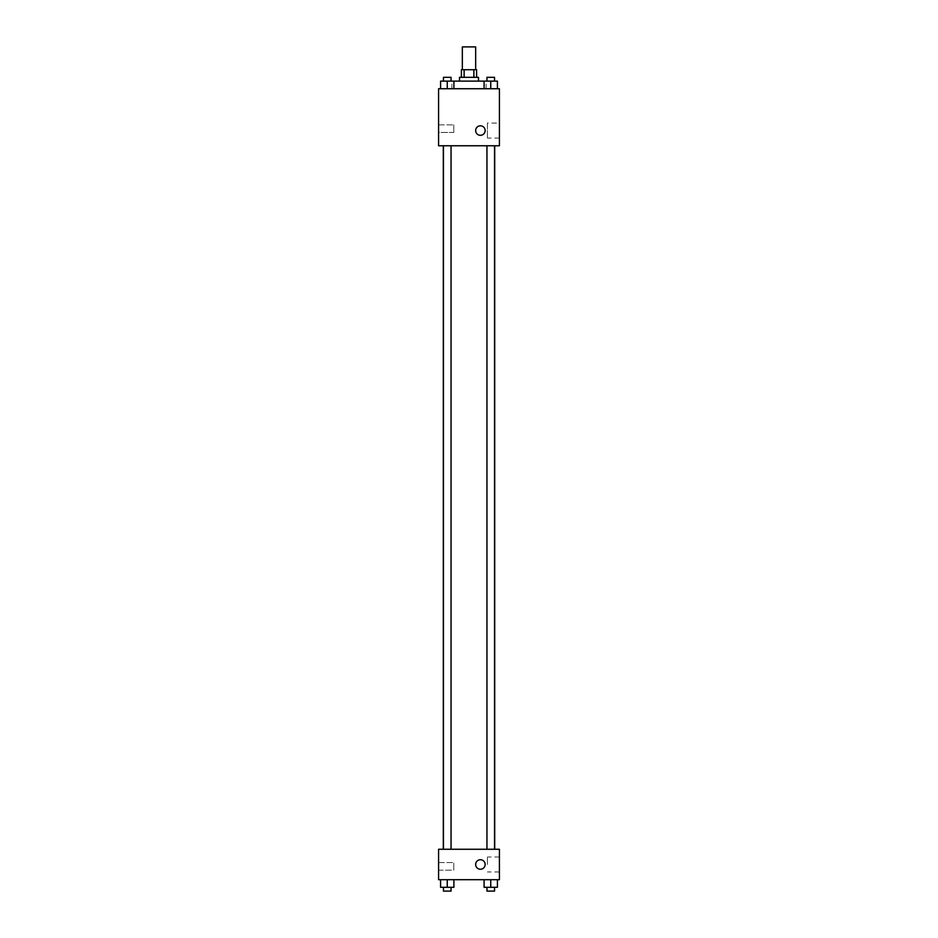<?xml version="1.0" encoding="UTF-8"?>
<svg xmlns="http://www.w3.org/2000/svg" width="938" height="938" viewBox="0 0 938 938"><rect width="100%" height="100%" fill="white"/><g stroke="black" fill="none" stroke-linecap="round" stroke-linejoin="round"><path stroke-width="0.7" stroke-dasharray="4.69 3.52" d="M462.34 46.9L475.66 46.9M469 69.717L462.34 69.717L469 69.717M473.878 77.326L473.878 69.717L476.61 69.717L476.61 77.326L464.122 77.326L476.61 77.326M473.878 69.717L461.39 69.717L461.39 77.326L464.122 77.326L461.39 77.326M478.509 77.326L459.491 77.326M459.491 81.125L478.509 81.125L459.491 81.125M464.122 77.326L464.122 69.717M447.25 88.735L447.25 81.125L440.59 81.125L447.25 81.125L447.25 88.735L447.25 81.125L443.451 81.125L453.898 81.125L453.898 88.735L440.59 88.735L453.898 88.735L440.59 88.735L453.898 88.735L440.59 88.735L453.898 88.735L447.25 88.735L453.898 88.735L453.898 81.125L490.75 81.125L484.102 81.125L484.102 88.735L497.41 88.735L484.102 88.735L497.41 88.735L484.102 88.735L490.75 88.735L490.75 81.125L486.951 81.125L494.549 81.125L484.102 81.125L484.102 88.735L484.102 81.125M469 88.735L451.893 88.735L469 88.735M499.426 88.735L438.574 88.735L438.574 145.765L499.426 145.765L499.426 88.735M485.157 130.558A4.749 4.749 0 0 0 478.028 126.442A4.749 4.749 0 0 0 478.028 134.673A4.749 4.749 0 0 0 485.157 130.558A4.749 4.749 0 0 1 478.028 134.673A4.749 4.749 0 0 1 478.028 126.442A4.749 4.749 0 0 1 485.157 130.558M499.426 123.077L499.426 138.038L499.426 123.077L487.408 123.077L487.408 138.038L487.408 123.077M475.66 130.558A4.749 4.749 0 0 0 482.789 134.673A4.749 4.749 0 0 0 482.789 126.442A4.749 4.749 0 0 0 475.66 130.558M438.574 132.457L438.574 124.86L438.574 132.457L438.574 124.86L438.574 132.457L453.793 132.457L453.793 124.86L453.793 132.457L453.793 124.86L453.793 132.457L438.574 132.457M490.75 145.765L494.549 145.765L490.75 145.765M447.25 145.765L443.451 145.765L447.25 145.765M469 145.765L443.299 145.765L469 145.765M469 849.265L443.299 849.265L469 849.265M490.75 849.265L486.951 849.265L490.75 849.265M447.25 849.265L443.451 849.265L447.25 849.265M499.426 849.265L438.574 849.265L438.574 879.692L499.426 879.692L499.426 849.265M438.574 866.384L438.574 862.585L438.574 866.384M497.41 887.301L497.41 879.692L497.41 887.301L490.75 887.301L497.41 887.301L490.75 887.301L490.75 879.692L497.41 879.692L484.102 879.692L497.41 879.692L484.102 879.692L497.41 879.692L484.102 879.692L497.41 879.692L490.75 879.692L490.75 887.301L484.102 887.301L484.102 879.692L484.102 887.301L494.549 887.301L484.102 887.301L484.102 879.692M453.898 887.301L453.898 879.692L453.898 887.301L447.25 887.301L453.898 887.301L447.25 887.301L447.25 879.692L453.898 879.692L440.59 879.692L453.898 879.692L440.59 879.692L453.898 879.692L440.59 879.692L453.898 879.692L447.25 879.692L447.25 887.301L440.59 887.301L440.59 879.692L440.59 887.301L451.049 887.301L440.59 887.301L440.59 879.692M438.574 870.183L453.793 870.183L453.793 862.585L453.793 870.183L453.793 862.585L453.793 870.183L438.574 870.183M499.426 864.484L499.426 857.004L499.426 864.484M480.408 859.724A4.749 4.749 0 0 0 476.293 866.853A4.749 4.749 0 0 0 484.524 866.853A4.749 4.749 0 0 0 480.408 859.724A4.749 4.749 0 0 1 484.524 866.853A4.749 4.749 0 0 1 476.293 866.853A4.749 4.749 0 0 1 480.408 859.724M487.408 864.484L487.408 857.004L487.408 864.484M480.408 869.233A4.749 4.749 0 0 0 484.524 862.104A4.749 4.749 0 0 0 476.293 862.104A4.749 4.749 0 0 0 480.408 869.233M486.951 887.301L486.951 891.1L494.549 891.1L486.951 891.1L494.549 891.1L494.549 887.301L486.951 887.301L494.549 887.301M490.75 887.301L490.75 879.692M443.451 887.301L443.451 891.1L451.049 891.1L443.451 891.1L451.049 891.1L451.049 887.301L443.451 887.301L451.049 887.301M447.25 887.301L447.25 879.692M497.41 81.125L497.41 88.735L490.75 88.735L497.41 88.735L497.41 81.125L486.951 81.125L494.549 81.125L490.75 81.125L490.75 88.735L484.102 88.735L497.41 88.735L484.102 88.735M486.951 81.125L486.951 77.326L494.549 77.326L486.951 77.326L494.549 77.326L494.549 81.125M490.75 88.735L490.75 81.125M440.59 88.735L440.59 81.125L440.59 88.735L440.59 81.125L447.25 81.125M443.451 81.125L443.451 77.326L451.049 77.326L443.451 77.326L451.049 77.326L451.049 81.125M486.107 88.735L486.107 81.125M451.893 88.735L451.893 81.125M499.426 138.038L487.408 138.038M438.574 124.86L453.793 124.86L438.574 124.86M451.049 849.265L451.049 145.765M443.451 849.265L443.451 145.765M494.549 849.265L494.549 145.765M486.951 849.265L486.951 145.765M438.574 862.585L453.793 862.585L438.574 862.585M499.426 857.004L487.408 857.004M499.426 871.953L487.408 871.953"/><path stroke-width="1.41" d="M475.66 69.717L475.66 46.9L462.34 46.9L462.34 69.717M464.122 77.326L464.122 69.717L461.39 69.717L461.39 77.326M464.122 69.717L476.61 69.717L476.61 77.326M473.878 77.326L473.878 69.717M459.491 81.125L459.491 77.326L478.509 77.326L478.509 81.125M484.102 88.735L484.102 81.125L440.59 81.125L440.59 88.735M438.574 88.735L499.426 88.735L499.426 145.765L438.574 145.765L438.574 88.735M475.66 130.558A4.749 4.749 0 0 1 482.789 126.442A4.749 4.749 0 0 1 482.789 134.673A4.749 4.749 0 0 1 475.66 130.558M438.574 849.265L499.426 849.265L499.426 879.692L438.574 879.692L438.574 849.265M480.408 869.233A4.749 4.749 0 0 1 476.293 862.104A4.749 4.749 0 0 1 484.524 862.104A4.749 4.749 0 0 1 480.408 869.233M484.102 879.692L484.102 887.301L497.41 887.301L497.41 879.692L497.41 887.301M490.75 887.301L490.75 879.692M494.549 887.301L494.549 891.1L486.951 891.1L486.951 887.301M440.59 879.692L440.59 887.301L453.898 887.301L453.898 879.692L453.898 887.301M447.25 887.301L447.25 879.692M451.049 887.301L451.049 891.1L443.451 891.1L443.451 887.301M484.102 81.125L497.41 81.125L497.41 88.735L497.41 81.125M490.75 88.735L490.75 81.125M494.549 81.125L494.549 77.326L486.951 77.326L486.951 81.125M447.25 88.735L447.25 81.125M453.898 88.735L453.898 81.125L453.898 88.735M451.049 81.125L451.049 77.326L443.451 77.326L443.451 81.125M494.701 849.265L494.701 145.765M443.299 849.265L443.299 145.765M486.951 145.765L486.951 849.265M494.549 145.765L494.549 849.265M451.049 849.265L451.049 145.765M443.451 849.265L443.451 145.765"/></g></svg>

